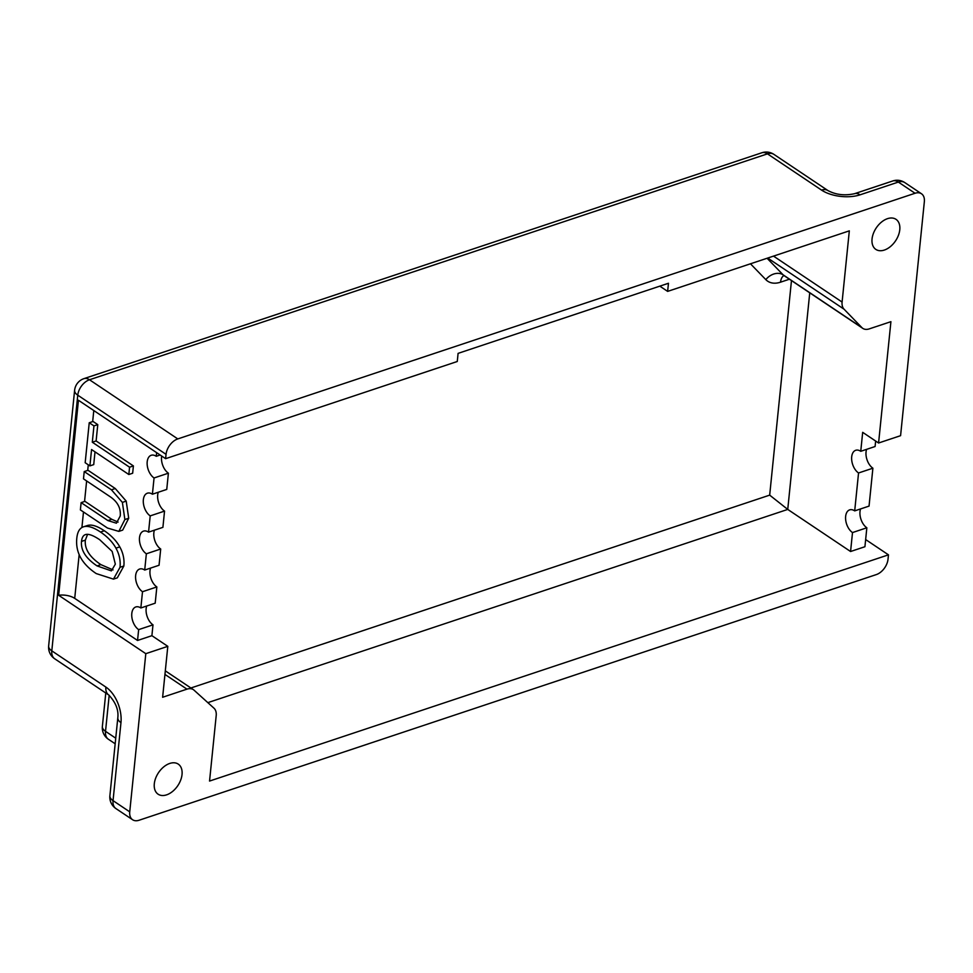 <?xml version="1.0" encoding="UTF-8"?>
<svg xmlns="http://www.w3.org/2000/svg" width="973" height="973" viewBox="0 0 973 973"><rect width="100%" height="100%" fill="white"/><g stroke="black" fill="none" stroke-linecap="round" stroke-linejoin="round"><path stroke-width="1.46" d="M89.893 465.885L85.174 462.722L89.236 422.744L93.067 421.467L97.774 424.629L96.12 440.951L133.398 465.921L132.656 473.231L128.825 474.508L91.559 449.538L89.893 465.885L93.724 464.608L95.013 451.849M81.124 502.627L107.894 520.567L116.407 523.194L120.226 516.006C121.005 508.307 117.684 501.898 110.241 496.777L83.483 478.85L84.225 471.577L88.044 470.3L115.264 488.531L126.21 501.119L128.704 518.256L122.671 530.115L118.84 531.392L107.444 528.023L80.382 509.901L81.124 502.627L84.955 501.35L111.725 519.29L118.098 522.1M865.654 539.553L888.471 554.841L209.548 781.064L216.201 715.581A13.731 8.818 -56.2 0 0 213.975 708.186L194.041 690.173A13.731 8.818 -56.2 0 0 193.396 689.662A13.731 8.818 -56.2 0 0 186.962 689.152L162.625 697.264L167.806 646.34L151.897 635.685L152.992 624.848L138.653 629.628L137.546 640.465L74.714 598.371A13.731 6.726 -174.2 0 0 58.648 595.269L78.448 400.268L165.617 458.672L457.274 361.494L458.088 353.369L668.463 283.265L667.636 291.389L849.32 230.856L842.095 302.056L773.523 256.118M138.653 629.628A12.491 7.37 71.6 0 1 131.866 617.21A12.491 7.37 71.6 0 1 135.806 606.957A12.491 7.37 71.6 0 1 140.854 607.967L142.508 591.718A12.491 7.37 71.6 0 1 135.709 579.3A12.491 7.37 71.6 0 1 139.65 569.035A12.491 7.37 71.6 0 1 144.709 570.044L146.351 553.795A12.491 7.37 71.6 0 1 139.565 541.377A12.491 7.37 71.6 0 1 143.505 531.124A12.491 7.37 71.6 0 1 148.553 532.134L150.207 515.885A12.491 7.37 71.6 0 1 143.42 503.467A12.491 7.37 71.6 0 1 147.361 493.202A12.491 7.37 71.6 0 1 152.408 494.211L154.062 477.962A12.491 7.37 71.6 0 1 147.264 465.544A12.491 7.37 71.6 0 1 151.216 455.279A12.491 7.37 71.6 0 1 156.264 456.301L156.629 452.652M87.801 525.396L83.41 526.831L87.801 525.396C91.9 524.338 97.409 526.138 104.318 530.759C111.238 535.393 116.383 540.769 119.776 546.875C123.17 552.992 124.52 559.378 123.851 566.018L117.307 577.853L113.476 579.13L96.218 573.571C81.854 563.951 75.383 552.178 76.794 538.264C77.475 531.586 79.871 527.719 83.97 526.673C88.081 525.615 93.59 527.402 100.499 532.036C107.407 536.67 112.564 542.034 115.945 548.152C119.338 554.269 120.701 560.643 120.02 567.295L113.476 579.13M151.897 635.685L137.546 640.465M150.572 568.098A12.491 7.37 -108.4 0 0 156.848 586.938L155.194 603.187L140.854 607.967M156.848 586.938L142.508 591.718M154.415 530.176A12.491 7.37 -108.4 0 0 160.703 549.015L159.049 565.264L144.709 570.044M160.703 549.015L146.351 553.795M158.271 492.265A12.491 7.37 -108.4 0 0 164.546 511.105L162.905 527.354L148.553 532.134M164.546 511.105L150.207 515.885M161.688 456.033A12.491 7.37 -108.4 0 0 168.402 473.182L166.748 489.431L152.408 494.211M168.402 473.182L154.062 477.962M160.144 454.999L156.264 456.301M773.9 154.366L827.987 190.599A13.731 8.818 123.8 0 0 821.553 190.1L767.466 153.856A13.731 8.818 -56.2 0 1 773.9 154.366A13.731 13.731 0 0 0 761.908 152.749A13.731 8.112 71.6 0 1 767.466 153.856L89.492 379.762A13.731 8.112 -108.4 0 0 83.946 378.643A13.731 13.731 0 0 0 74.617 390.295A13.731 6.726 5.8 0 0 77.767 395.184L166.055 454.342A13.731 8.818 -56.2 0 1 177.791 438.92L915.046 193.262A13.731 8.818 -56.2 0 1 921.48 193.761A13.731 8.818 -56.2 0 1 924.35 201.666L900.584 435.673L878.583 443.007L862.674 432.34L860.752 451.302A12.491 7.37 -108.4 0 0 855.705 450.292A12.491 7.37 -108.4 0 0 851.764 460.557A12.491 7.37 -108.4 0 0 858.551 472.975L854.695 510.886L869.047 506.106L872.89 468.195A12.491 7.37 71.6 0 1 866.615 449.344M207.845 702.64L787.741 509.414L850.572 551.509L864.924 546.729L866.846 527.78A12.491 7.37 71.6 0 1 860.57 508.928M860.752 451.302L875.092 446.522L875.651 441.037M858.551 472.975L872.89 468.195M667.636 291.389L659.816 286.147M888.471 554.841L888.033 559.171A13.731 8.818 -56.2 0 1 876.308 574.593L139.054 820.251A13.731 8.818 -56.2 0 1 132.62 819.753A13.731 8.818 -56.2 0 1 129.737 811.847L113.038 800.645A13.731 6.726 -174.2 0 1 109.888 795.756A13.731 13.731 0 0 0 115.909 808.563A13.731 8.818 -56.2 0 1 113.038 800.645L120.968 722.647A27.475 16.213 -108.4 0 0 105.887 687.096A13.731 8.818 123.8 0 0 108.757 695.002L54.67 658.757A13.731 8.818 -56.2 0 1 51.8 650.852L105.887 687.096M167.806 646.34L145.804 653.674L129.737 811.847M145.804 653.674L58.648 595.269M166.055 454.342L165.617 458.672M146.716 606.009A12.491 7.37 -108.4 0 0 152.992 624.848M154.306 783.776A18.11 11.627 -56.2 0 1 163.719 766.894A18.11 11.627 -56.2 0 1 178.254 764.109A18.11 11.627 -56.2 0 1 177.828 785.625A18.11 11.627 -56.2 0 1 158.088 794.187A18.11 11.627 -56.2 0 1 154.306 783.776M878.583 443.007L890.915 321.674L869.242 328.886A13.731 8.818 -56.2 0 1 862.808 328.387A13.731 8.818 -56.2 0 1 861.883 327.609L783.131 274.848A13.731 10.435 -44.1 0 0 765.812 279.628A27.475 17.636 -56.2 0 0 780.541 282.182A13.731 8.112 71.6 0 1 783.885 275.517M850.572 551.509L852.506 532.559L866.846 527.78M854.695 510.886A12.491 7.37 -108.4 0 0 849.648 509.876A12.491 7.37 -108.4 0 0 845.707 520.141A12.491 7.37 -108.4 0 0 852.506 532.559M842.095 302.056A13.731 8.818 -56.2 0 0 844.041 309.183L861.883 327.609M872.051 238.981A18.11 11.627 -56.2 0 1 881.465 222.112A18.11 11.627 -56.2 0 1 895.999 219.326A18.11 11.627 -56.2 0 1 895.574 240.83A18.11 11.627 -56.2 0 1 875.846 249.404A18.11 11.627 -56.2 0 1 872.781 245.464A18.11 11.627 -56.2 0 1 872.051 238.981M809.743 292.824L787.741 509.414L769.679 495.135L791.475 280.589M87.594 534.335L85.344 540.137C84.444 548.93 89.625 557.091 100.888 564.632L113.038 569.898M86.597 534.359C83.654 534.651 81.963 537.011 81.513 541.414C80.625 550.207 85.806 558.368 97.057 565.909L111.36 570.883L115.337 564.158L112.175 551.448L99.72 539.735C93.919 535.843 89.54 534.055 86.597 534.359L85.454 534.591M84.225 471.577L111.445 489.808L122.379 502.396L124.872 519.533L118.84 531.392M89.236 422.744L93.955 425.894L92.301 442.216L96.12 440.951M92.301 442.216L129.567 467.198L133.398 465.921M129.567 467.198L128.825 474.508M93.955 425.894L97.774 424.629M93.797 410.545L92.666 421.601M88.275 464.802L87.716 470.409M86.633 480.954L84.554 501.484M83.483 511.98L81.914 527.512M79.166 554.586L74.714 598.371M190.903 687.984L769.679 495.135M789.431 279.215L780.541 282.182M750.475 263.792L765.812 279.628M109.183 695.306L105.522 731.343A13.731 6.726 -174.2 0 1 102.372 726.442A13.731 13.731 0 0 0 108.392 739.249A13.731 8.818 -56.2 0 1 105.522 731.343L115.738 738.191M177.791 438.92L89.492 379.762A13.731 8.818 -56.2 0 0 77.767 395.184L51.8 650.852A13.731 6.726 -174.2 0 1 48.65 645.963A13.731 13.731 0 0 0 54.67 658.757M915.046 193.262L898.334 182.073L860.083 194.819A13.731 8.112 -108.4 0 0 854.537 193.7C844.734 195.841 835.88 194.807 827.987 190.599M821.553 190.1A27.475 13.44 5.8 0 0 860.083 194.819M186.962 689.152L164.948 674.411M844.041 309.183L767.709 258.052M767.077 258.259L783.131 274.848A13.731 8.818 -56.2 0 0 784.068 275.627L862.808 328.387M109.888 795.756L117.818 717.758A13.731 6.726 5.8 0 0 120.968 722.647M904.768 182.571A13.731 13.731 0 0 0 892.788 180.954A13.731 8.112 71.6 0 1 898.334 182.073A13.731 8.818 -56.2 0 1 904.768 182.571L921.48 193.761M115.945 548.152L119.776 546.875M120.02 567.295L123.851 566.018M100.499 532.036L104.318 530.759M97.057 565.909L100.888 564.632M81.513 541.414L85.344 540.137M111.445 489.808L115.264 488.531M122.379 502.396L126.21 501.119M124.872 519.533L128.704 518.256M107.894 520.567L111.725 519.29M193.396 689.662L165.313 670.847M115.909 808.563L132.62 819.753M108.392 739.249L115.167 743.786M105.777 692.995L102.372 726.442M117.818 717.758C118.718 709.925 115.702 702.336 108.757 695.002M74.617 390.295L48.65 645.963M761.908 152.749L83.946 378.643M892.788 180.954L854.537 193.7"/></g></svg>
